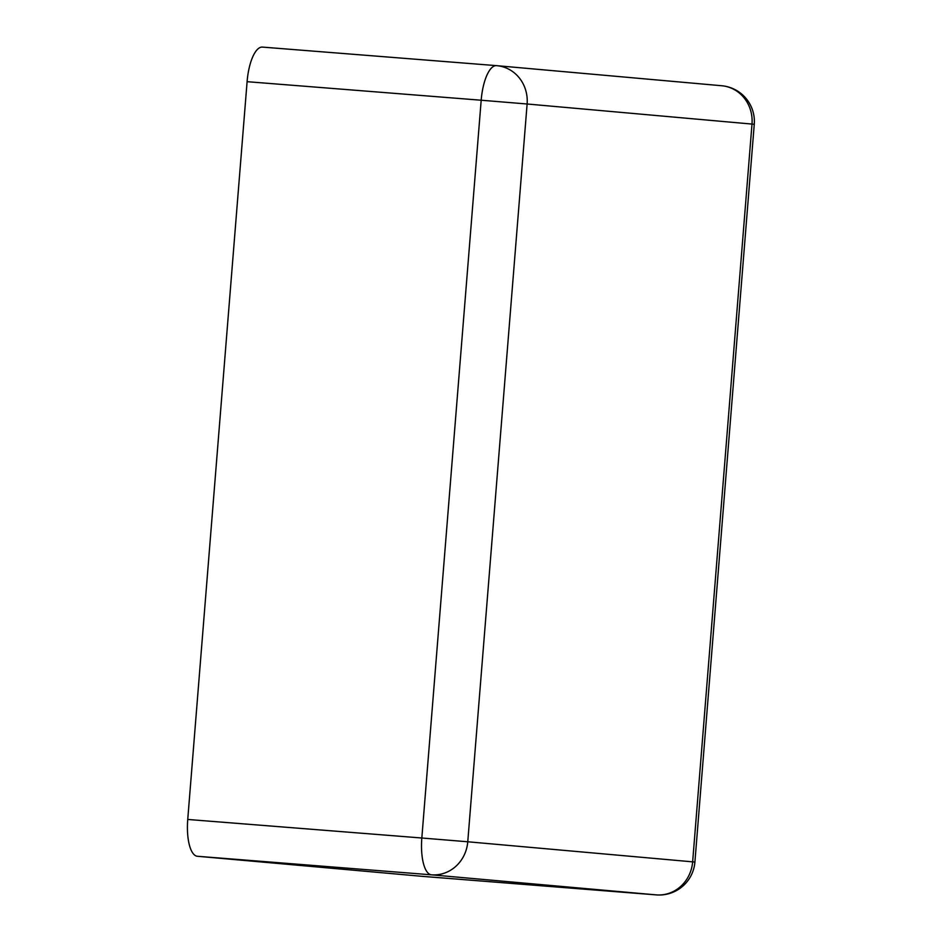 <?xml version="1.0" encoding="UTF-8"?>
<svg xmlns="http://www.w3.org/2000/svg" width="942" height="942" viewBox="0 0 942 942"><rect width="100%" height="100%" fill="white"/><g stroke="black" fill="none" stroke-linecap="round" stroke-linejoin="round"><path stroke-width="1.41" d="M656.433 894.9A35.82 12.54 -85.5 0 1 656.374 894.9L422.287 876.354A35.82 12.54 94.5 0 0 422.322 876.354A35.82 12.54 94.5 0 1 422.24 876.343L197.361 856.266A35.82 12.54 -85.5 0 1 187.741 819.458L247.098 81.683L481.185 100.229A35.82 12.54 -85.5 0 1 496.516 65.646A35.82 12.54 -85.5 0 1 496.552 65.646A35.82 33.547 95.1 0 1 496.87 65.681A35.82 33.547 95.1 0 1 527.12 103.997L751.999 124.073L692.641 861.848L467.762 841.771L527.12 103.997L481.185 100.229L421.828 838.003L467.762 841.771A35.82 33.547 -84.9 0 1 431.448 874.824A35.82 12.54 -85.5 0 1 421.828 838.003L187.741 819.458M262.418 47.1L496.516 65.646L262.465 47.1A35.82 12.54 94.5 0 0 262.418 47.1A35.82 12.54 94.5 0 0 247.098 81.683M422.24 876.343L656.327 894.888L431.448 874.824L197.361 856.266M656.374 894.9A35.82 12.54 -85.5 0 1 656.327 894.888A35.82 33.547 -84.9 0 0 692.641 861.848L694.902 862.071A35.82 35.82 0 0 1 656.374 894.9M694.902 862.071L754.259 124.297L751.999 124.073A35.82 33.547 95.1 0 0 721.749 85.746A35.82 33.547 95.1 0 0 721.431 85.722M496.516 65.646A35.82 35.82 0 0 1 496.87 65.681L721.749 85.746A35.82 35.82 0 0 1 754.259 124.297"/></g></svg>
